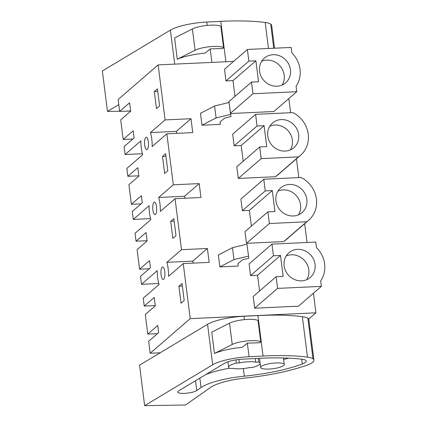 <?xml version="1.0" encoding="UTF-8"?>
<svg xmlns="http://www.w3.org/2000/svg" width="427" height="427" viewBox="0 0 427 427"><rect width="100%" height="100%" fill="white"/><g stroke="black" fill="none" stroke-linecap="round" stroke-linejoin="round"><path stroke-width="0.64" d="M288.855 98.573L290.643 112.723M193.271 263.117A17.64 5.604 -92.7 0 0 192.758 261.143L166.866 262.343A17.64 5.604 87.3 0 1 168.174 268.935A17.64 5.604 87.3 0 1 168.564 276.285L183.252 263.587L209.145 262.386L207.389 248.487L181.496 249.688L175.054 198.699L200.946 197.498L200.071 190.565L199.19 183.605L173.298 184.806L166.856 133.816L192.753 132.616L191.878 125.682L190.997 118.717L165.1 119.918L158.15 64.893L233.596 61.397M183.252 263.587L190.207 318.638L315.916 312.81L313.445 293.221M304.659 223.7L307.034 242.488M296.466 158.817L298.836 177.605M277.571 288.39L321.376 286.362L298.478 306.164L254.673 308.198L253.2 296.53L276.098 276.728L277.571 288.39L254.673 308.198M321.376 286.362L320.682 280.865A26.431 24.312 49.1 0 0 316.476 247.58L315.783 242.082L271.978 244.116L273.451 255.778L280.486 255.453L257.588 275.26L259.579 291.017M257.588 275.26L250.553 275.586L249.08 263.918L271.978 244.116M214.578 105.992L229.069 102.491L230.922 116.576L224.575 118.108L220.06 122.021L220.241 124.369L201.982 125.212L200.476 113.294L214.578 105.992L216.083 117.911L201.982 125.212M248.818 258.266L246.966 244.18L248.818 258.266L242.477 259.797L237.956 263.71L238.143 266.053L219.878 266.902L218.373 254.983L232.475 247.681L233.985 259.6L219.878 266.902M249.389 210.378L272.287 190.57L274.935 211.514L267.905 211.845L269.378 223.508L246.475 243.315L283.752 241.586A26.431 24.312 49.1 0 0 285.796 240.017L308.694 220.209A26.431 24.312 49.1 0 0 301.056 177.504L263.785 179.233L240.887 199.035L242.36 210.703L249.389 210.378L251.38 226.134M246.475 243.315L245.002 231.647L267.905 211.845M241.196 145.495L264.094 125.687L266.742 146.632L259.707 146.957L261.18 158.625L238.282 178.433L275.559 176.703A26.431 24.312 49.1 0 0 277.598 175.129L300.496 155.327A26.431 24.312 49.1 0 0 292.863 112.621L255.586 114.345L232.688 134.153L234.161 145.82L241.196 145.495L243.187 161.251M238.282 178.433L236.809 166.765L259.707 146.957M296.786 91.709L252.981 93.743L251.508 82.075L258.543 81.749L255.896 60.805L248.861 61.13L247.388 49.463L291.193 47.434L291.887 52.927A26.431 24.312 49.1 0 1 296.092 86.211L296.786 91.709L273.888 111.516L230.537 113.529M228.701 102.581L228.61 101.882L251.508 82.075M234.989 96.363L232.998 80.607L225.963 80.933L224.49 69.27L247.388 49.463M190.207 318.638L150.192 353.246L148.676 341.237L158.657 332.628L157.755 325.47L147.769 334.085L145.297 314.502L155.284 305.887L154.222 297.454L144.23 306.068L143.237 298.195L159.063 284.505A17.64 5.604 87.3 0 1 157.702 277.988A17.64 5.604 87.3 0 1 157.253 270.654L141.481 284.297L140.478 276.354L150.464 267.74L149.562 260.587L139.576 269.202L137.099 249.619L147.091 240.999L146.029 232.571L136.037 241.186L135.039 233.307L150.864 219.622A17.64 5.604 87.3 0 1 149.509 213.105A17.64 5.604 87.3 0 1 149.055 205.771L133.283 219.414L132.279 211.472L142.266 202.857L141.364 195.705L131.377 204.319L128.901 184.731L138.892 176.116L137.83 167.688L127.838 176.303L126.846 168.425L142.671 154.739A17.64 5.604 87.3 0 1 141.31 148.222A17.64 5.604 87.3 0 1 140.857 140.889L125.09 154.531L124.086 146.584L134.067 137.974L133.165 130.822L123.179 139.432L120.708 119.848L130.694 111.233L129.632 102.8L119.64 111.42L118.135 99.502L158.15 64.893M166.866 262.343L181.496 249.688M173.298 184.806L158.668 197.461A17.64 5.604 87.3 0 1 159.976 204.053A17.64 5.604 87.3 0 1 160.365 211.402L175.054 198.699M165.1 119.918L150.469 132.573A17.64 5.604 87.3 0 1 151.777 139.17A17.64 5.604 87.3 0 1 152.172 146.52L166.856 133.816M154.312 91.575L156.458 108.607L159.602 105.896L157.451 88.864L154.312 91.575L157.771 91.415M156.592 206.978A6.218 1.975 87.3 0 1 155.006 214.567A6.218 1.975 87.3 0 1 153.458 212.63A6.218 1.975 87.3 0 1 152.903 210.169A6.218 1.975 87.3 0 1 154.43 202.147A6.218 1.975 87.3 0 1 155.978 204.09A6.218 1.975 87.3 0 1 156.592 206.978M170.704 221.341L173.842 218.635L175.993 235.667L172.85 238.373L170.704 221.341L174.168 221.181M178.902 286.223L182.041 283.517L184.192 300.549L181.048 303.261L178.902 286.223L182.361 286.063M161.096 275.052A6.218 1.975 87.3 0 1 162.628 267.03A6.218 1.975 87.3 0 1 164.176 268.973A6.218 1.975 87.3 0 1 164.785 271.866A6.218 1.975 87.3 0 1 163.205 279.455A6.218 1.975 87.3 0 1 161.657 277.513A6.218 1.975 87.3 0 1 161.096 275.052M162.506 156.458L165.649 153.747L167.795 170.784L164.657 173.49L162.506 156.458L165.97 156.298M144.705 145.287A6.218 1.975 87.3 0 1 146.231 137.264A6.218 1.975 87.3 0 1 147.779 139.207A6.218 1.975 87.3 0 1 148.393 142.095A6.218 1.975 87.3 0 1 146.808 149.685A6.218 1.975 87.3 0 1 145.265 147.747A6.218 1.975 87.3 0 1 144.705 145.287M150.469 132.573L176.367 131.372L190.997 118.717M176.879 133.352A17.64 5.604 -92.7 0 0 176.367 131.372M255.896 60.805L232.998 80.607M252.981 93.743L230.495 113.192M248.861 61.13L225.963 80.933M119.64 111.42L130.657 110.908M125.09 154.531L142.378 153.725M123.179 139.432L132.872 138.983L134.067 137.953M229.069 102.491L230.575 114.409L216.083 117.911M230.922 116.576L230.575 114.409M273.024 54.699A16.317 15.009 49.1 0 0 264.34 58.109A16.317 15.009 49.1 0 0 260.924 75.99A16.317 15.009 49.1 0 0 277 86.206A16.317 15.009 49.1 0 0 285.684 82.79A16.317 15.009 49.1 0 0 289.1 64.915A16.317 15.009 49.1 0 0 273.024 54.699M282.13 85.026A16.317 15.009 49.1 0 0 281.751 68.336A16.317 15.009 49.1 0 0 266.742 60.132A16.317 15.009 49.1 0 0 261.612 61.307M308.641 319.102L315.916 312.81M150.192 353.246L160.184 352.787M144.23 306.068L155.247 305.561M157.472 333.652L158.657 332.606M147.769 334.085L157.462 333.636M238.896 359.486L239.333 362.934A13.669 3.144 -7.2 0 1 248.445 361.76A13.669 3.144 -7.2 0 1 255.72 362.176L255.261 358.541M255.72 362.176L258.735 362.032A15.874 3.651 172.8 0 1 260.134 363.281A15.874 3.651 172.8 0 1 252.453 367.466L249.443 367.604A13.669 3.144 -7.2 0 1 240.332 368.779A13.669 3.144 -7.2 0 1 233.051 368.368L230.041 368.506A15.874 3.651 172.8 0 1 228.637 367.257L227.943 361.781M268.941 369.056A11.908 2.738 -7.2 0 1 260.662 367.492A11.908 2.738 -7.2 0 1 276.007 362.945A11.908 2.738 -7.2 0 1 284.286 364.509A11.908 2.738 -7.2 0 1 268.941 369.056M192.758 261.143L207.389 248.487M248.471 256.099L233.985 259.6M273.451 255.778L250.553 275.586M280.486 255.453L283.133 276.402L276.098 276.728M239.333 362.934L236.318 363.073A15.874 3.651 172.8 0 0 228.637 367.257M258.271 358.392L258.735 362.032M235.917 359.897L236.318 363.073M246.966 244.18L232.475 247.681M297.614 249.352A16.317 15.009 49.1 0 0 288.93 252.763A16.317 15.009 49.1 0 0 285.514 270.638A16.317 15.009 49.1 0 0 301.59 280.854A16.317 15.009 49.1 0 0 310.274 277.443A16.317 15.009 49.1 0 0 313.69 259.568A16.317 15.009 49.1 0 0 297.614 249.352M306.719 279.674A16.317 15.009 49.1 0 0 306.34 262.989A16.317 15.009 49.1 0 0 291.331 254.78A16.317 15.009 49.1 0 0 286.202 255.96M158.668 197.461L184.56 196.26L199.19 183.605M185.072 198.235A17.64 5.604 -92.7 0 0 184.56 196.26M264.094 125.687L257.059 126.013L234.161 145.82M257.059 126.013L255.586 114.345M261.18 158.625L298.457 156.896L275.559 176.703M298.457 156.896A26.431 24.312 49.1 0 0 300.496 155.327M133.283 219.414L150.576 218.613M141.075 203.882L142.26 202.836M131.377 204.319L141.07 203.866M127.838 176.303L138.85 175.791M281.217 119.581A16.317 15.009 49.1 0 0 272.533 122.997A16.317 15.009 49.1 0 0 269.122 140.873A16.317 15.009 49.1 0 0 285.199 151.089A16.317 15.009 49.1 0 0 293.883 147.673A16.317 15.009 49.1 0 0 297.293 129.797A16.317 15.009 49.1 0 0 281.217 119.581M290.323 149.909A16.317 15.009 49.1 0 0 289.949 133.224A16.317 15.009 49.1 0 0 274.935 125.015A16.317 15.009 49.1 0 0 269.811 126.195M272.287 190.57L265.258 190.896L242.36 210.703M265.258 190.896L263.785 179.233M269.378 223.508L306.65 221.778L283.752 241.586M306.65 221.778A26.431 24.312 49.1 0 0 308.694 220.209M141.481 284.297L158.775 283.496M149.274 268.764L150.459 267.724M139.576 269.202L149.263 268.754M136.037 241.186L147.048 240.679M289.415 184.464A16.317 15.009 49.1 0 0 280.731 187.88A16.317 15.009 49.1 0 0 277.315 205.755A16.317 15.009 49.1 0 0 293.397 215.971A16.317 15.009 49.1 0 0 302.076 212.561A16.317 15.009 49.1 0 0 305.492 194.68A16.317 15.009 49.1 0 0 289.415 184.464M298.521 214.792A16.317 15.009 49.1 0 0 298.142 198.107A16.317 15.009 49.1 0 0 283.133 189.898A16.317 15.009 49.1 0 0 278.009 191.077M119.619 111.25L107.476 111.442L102.363 70.978L170.41 30.114A30.867 7.099 -7.2 0 1 206.791 22.039L220.77 21.35A101.418 23.33 -7.2 0 1 265.188 22.466A23.811 5.476 -7.2 0 1 270.707 24.088A25.983 5.978 -7.2 0 1 271.657 25.433L274.534 48.203M177.285 59.257L174.595 37.971L192.38 28.961A15.874 3.651 -7.2 0 1 207.703 25.374A15.874 3.651 -7.2 0 1 220.876 26.335L223.567 47.621A15.874 3.651 -7.2 0 0 210.394 46.666A15.874 3.651 -7.2 0 0 195.07 50.247L177.285 59.257A30.867 7.099 -7.2 0 1 205.029 53.103L210.303 48.902L222.814 48.529L223.567 47.621M125.335 111.153L130.678 111.068M107.476 111.442L118.786 104.652M144.646 405.65L139.533 365.186L207.575 324.323A30.867 7.099 -7.2 0 1 243.956 316.247L257.935 315.558A101.418 23.33 -7.2 0 1 302.359 316.674A23.811 5.476 -7.2 0 1 307.872 318.296A25.983 5.978 -7.2 0 1 308.822 319.642L313.936 360.1A25.983 5.978 -7.2 0 1 303.149 366.467A79.374 18.26 -7.2 0 1 245.504 378.028A35.276 8.113 -7.2 0 0 210.783 387.289L185.51 404.993L144.646 405.65L212.689 364.786A30.867 7.099 -7.2 0 1 249.069 356.71L263.048 356.022A101.418 23.33 -7.2 0 1 307.467 357.137A23.811 5.476 -7.2 0 1 312.986 358.76A25.983 5.978 -7.2 0 1 313.936 360.1M214.455 353.465L211.765 332.174L229.545 323.17A15.874 3.651 -7.2 0 1 244.868 319.583A15.874 3.651 -7.2 0 1 258.041 320.544L260.732 341.83A15.874 3.651 -7.2 0 0 247.559 340.869A15.874 3.651 -7.2 0 0 232.235 344.456L214.455 353.465A30.867 7.099 -7.2 0 1 242.194 347.311L247.468 343.111L259.979 342.737L260.732 341.83M195.662 380.628L195.47 380.761A9.97 2.295 -7.2 0 1 194.659 381.226M199.847 378.114L201.037 387.54L196.708 390.572A9.97 2.295 -7.2 0 1 185.788 393.288A9.97 2.295 -7.2 0 1 177.632 392.055A9.97 2.295 -7.2 0 1 178.619 390.86L224.629 363.233A15.634 3.597 -7.2 0 1 243.054 359.139L263.875 358.114A101.418 23.33 -7.2 0 1 301.948 359.23A15.036 3.459 -7.2 0 1 306.223 361.061A15.036 3.459 -7.2 0 1 302.295 363.991A70.845 16.301 -7.2 0 1 244.319 376.166L243.358 368.554M205.547 374.687A42.913 9.874 -7.2 0 1 229.438 368.218M201.037 387.54A42.913 9.874 -7.2 0 1 244.319 376.166M288.62 358.168A70.845 16.301 -7.2 0 1 283.651 359.475M260.24 364.167A70.845 16.301 -7.2 0 1 259.755 364.247M211.888 62.401L210.196 48.988M207.218 25.423L206.791 22.039M174.702 64.125L170.41 30.114M273.755 48.24L270.707 24.088M268.476 48.486L265.188 22.466M225.872 61.755L220.77 21.35M192.38 28.961L195.07 50.247M249.069 356.71L247.361 343.196M244.383 319.631L243.956 316.247M212.689 364.786L207.575 324.323M196.708 390.572L195.47 380.761M302.295 363.991L301.686 359.203M312.986 358.76L307.872 318.296M307.467 357.137L302.359 316.674M263.048 356.022L257.935 315.558M229.545 323.17L232.235 344.456M260.662 367.492L260.144 363.398M284.286 364.509L283.459 357.981M260.134 363.281L259.509 358.328"/></g></svg>
